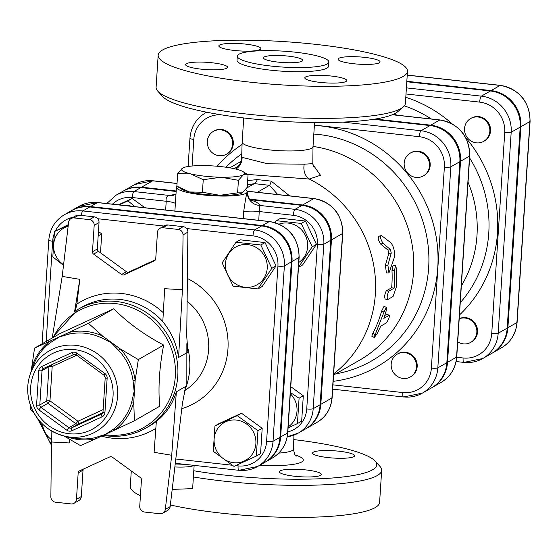 <?xml version="1.0" encoding="UTF-8"?>
<svg xmlns="http://www.w3.org/2000/svg" width="558" height="558" viewBox="0 0 558 558"><rect width="100%" height="100%" fill="white"/><g stroke="black" fill="none" stroke-linecap="round" stroke-linejoin="round"><path stroke-width="0.84" d="M172.192 489.387L192.636 488.641L194.135 465.386A21.825 3.787 3.7 0 0 194.149 465.379A21.825 3.787 3.7 0 1 174.856 466.955M241.767 193.11A31.555 5.475 -176.3 0 1 241.747 193.124A31.555 5.475 -176.3 0 1 219.838 195.321L237.61 192.852L242.235 192.866L247.222 187.342L248.031 174.793L243.407 174.78L238.419 180.304L221.01 177.228L203.245 179.697L190.634 173.873L177.674 173.594L183.129 167.825M177.674 173.594L176.865 186.142L189.469 191.966A31.555 5.475 -176.3 0 1 181.769 189.239L178.065 186.916M241.747 193.124L242.235 192.866M189.469 191.966L202.428 192.252L219.838 195.321A31.555 5.475 -176.3 0 1 189.469 191.966M237.61 192.852L238.419 180.304M202.428 192.252L203.245 179.697M243.128 171.697A31.555 5.475 3.7 0 0 235.427 168.969A31.555 5.475 3.7 0 0 205.058 165.614A31.555 5.475 3.7 0 0 183.15 167.819A31.555 5.475 3.7 0 0 182.661 168.07A31.555 5.475 3.7 0 0 190.634 173.873A31.555 5.475 3.7 0 0 221.01 177.228A31.555 5.475 3.7 0 0 243.407 174.78A31.555 5.475 3.7 0 0 243.128 171.697L248.031 174.793M176.998 186.233A35.503 6.159 3.7 0 0 176.433 187.223A35.503 6.159 3.7 0 0 211.468 195.663A35.503 6.159 3.7 0 0 247.292 191.806A35.503 6.159 3.7 0 0 247.292 191.694A35.503 6.159 3.7 0 0 245.555 189.713M275.003 222.607L276.384 220.703L301.222 223.444L312.222 246.789L298.384 267.38M298.802 262.441A21.692 20.667 -119.8 0 0 307.639 246.706A21.692 20.667 -119.8 0 0 279.119 224.121M290.383 392.532L299.081 398.21L297.442 423.578L288.095 427.944M288.165 426.912A21.692 20.667 -119.8 0 0 290.306 393.732M276.384 220.703L280.611 218.276L305.456 221.024L316.456 244.362L302.61 264.959L298.481 267.324M290.767 386.659L303.308 395.782L299.081 398.21M305.456 221.024L301.222 223.444M316.456 244.362L312.222 246.789M303.308 395.782L301.669 421.15L297.442 423.578M119.328 204.912L127.949 200.88L134.994 206.641M131.423 206.251A21.692 20.667 -119.8 0 0 127.057 205.288A21.692 20.667 -119.8 0 0 122.627 205.281M118.408 204.814L132.176 198.46L127.949 200.88M132.176 198.46L144.934 207.743M235.971 242.242L260.816 244.99L271.816 268.328L257.97 288.925L233.132 286.177L222.133 262.839L235.971 242.242L240.198 239.821L265.043 242.563L260.816 244.99M267.226 268.252A21.692 20.667 -119.8 0 0 237.101 246.322A21.692 20.667 -119.8 0 0 234.709 283.255A21.692 20.667 -119.8 0 0 267.226 268.252M257.963 430.713L256.317 456.081L233.983 466.39L213.296 451.331L214.935 425.963L237.269 415.654L257.963 430.713L262.19 428.293L260.551 453.661L256.317 456.081M233.621 462.701A21.692 20.667 -119.8 0 0 253.771 432.715A21.692 20.667 -119.8 0 0 217.606 428.725A21.692 20.667 -119.8 0 0 233.621 462.701M51.475 442.885L49.969 442.64L39.625 421.053M42.401 423.982A21.692 20.667 -119.8 0 0 51.392 439.599M265.043 242.563L276.043 265.908L262.204 286.498L257.97 288.925M237.269 415.654L241.495 413.234L219.161 423.536L214.935 425.963M241.495 413.234L262.19 428.293M276.043 265.908L271.816 268.328M63.5 265.364L52.822 256.91L54.461 231.542L68.271 225.23M68.146 226.283A21.692 20.667 -119.8 0 0 53.756 243.497A21.692 20.667 -119.8 0 0 63.577 264.75M98.459 231.5L101.723 233.872L100.496 252.823M101.723 233.872L98.173 235.908M68.334 224.672L54.461 231.542M489.84 131.332A13.148 12.527 60.2 0 1 483.723 141.341A13.148 12.527 60.2 0 1 466.321 136.159A13.148 12.527 60.2 0 1 470.652 118.526A13.148 12.527 60.2 0 1 483.793 119.126A13.148 12.527 60.2 0 1 489.84 131.332M470.652 118.526L471.343 118.129A13.148 12.527 60.2 0 1 484.484 118.728A13.148 12.527 60.2 0 1 490.538 130.935A13.148 12.527 60.2 0 1 484.414 140.944L483.723 141.341M459.213 318.799A13.148 12.527 60.2 0 1 475.479 325.53A13.148 12.527 60.2 0 1 470.722 342.361A13.148 12.527 60.2 0 1 463.349 343.874A13.148 12.527 60.2 0 1 457.72 341.845M459.22 318.695A13.148 12.527 60.2 0 1 475.995 324.784A13.148 12.527 60.2 0 1 471.419 341.963L470.722 342.361M232.616 144.159A13.148 12.527 60.2 0 1 226.499 154.175A13.148 12.527 60.2 0 1 209.09 148.993A13.148 12.527 60.2 0 1 213.428 131.353A13.148 12.527 60.2 0 1 226.562 131.96A13.148 12.527 60.2 0 1 232.616 144.159M213.428 131.353L214.119 130.956A13.148 12.527 60.2 0 1 227.259 131.562A13.148 12.527 60.2 0 1 233.307 143.762A13.148 12.527 60.2 0 1 227.19 153.778L226.499 154.175M415.996 177.43A13.148 12.527 60.2 0 1 404.508 167.044A13.148 12.527 60.2 0 1 410.297 153.101A13.148 12.527 60.2 0 1 427.7 158.284A13.148 12.527 60.2 0 1 423.369 175.916A13.148 12.527 60.2 0 1 415.996 177.43M410.297 153.101L410.988 152.704A13.148 12.527 60.2 0 1 428.398 157.886A13.148 12.527 60.2 0 1 424.059 175.519L423.369 175.916M391.179 364.137A13.148 12.527 60.2 0 1 397.296 354.128A13.148 12.527 60.2 0 1 414.699 359.303A13.148 12.527 60.2 0 1 410.367 376.943A13.148 12.527 60.2 0 1 397.226 376.336A13.148 12.527 60.2 0 1 391.179 364.137M397.296 354.128L397.987 353.73A13.148 12.527 60.2 0 1 415.396 358.906A13.148 12.527 60.2 0 1 411.065 376.545L410.367 376.943M492.114 353.165A33.159 31.59 -119.8 0 0 492.463 352.97A33.159 31.59 -119.8 0 0 507.899 327.72L520.893 126.701A33.159 31.59 -119.8 0 0 491.089 90.584L406.831 81.28M175.477 194.442A48.651 8.44 3.7 0 0 169.416 195.467L133.955 191.554A32.029 30.516 -119.8 0 0 116.001 195.237L122.934 191.261A32.029 30.516 60.2 0 1 140.895 187.579L176.161 191.471M249.698 199.597L301.969 205.372A32.029 30.516 60.2 0 1 330.761 240.254L320.132 404.731A32.029 30.516 60.2 0 1 305.226 429.116L298.286 433.092A32.029 30.516 -119.8 0 0 313.191 408.7A5.259 0.914 -176.3 0 1 306.74 408.937A26.77 25.501 60.2 0 1 287.844 431.878M264.945 462.282A33.027 31.464 -119.8 0 0 265.294 462.087A33.027 31.464 -119.8 0 0 280.66 436.942L292.008 261.507A33.027 31.464 -119.8 0 0 262.316 225.537L90.508 206.558A33.027 31.464 -119.8 0 0 71.989 210.359A33.027 31.464 -119.8 0 0 71.64 210.561M81.301 215.416A5.259 1.311 -83.7 0 1 82.87 210.931A33.027 31.464 -119.8 0 0 64.358 214.732L71.291 210.757A33.027 31.464 60.2 0 1 89.81 206.955L261.625 225.934A33.027 31.464 60.2 0 1 291.311 261.904L279.97 437.339A33.027 31.464 60.2 0 1 264.597 462.484L257.663 466.46A33.027 31.464 -119.8 0 0 273.029 441.315A5.259 0.914 -176.3 0 1 266.584 441.552A27.767 26.449 60.2 0 1 238.092 465.888L235.685 465.623M305.568 428.914A32.029 30.516 -119.8 0 0 305.917 428.718A32.029 30.516 -119.8 0 0 320.822 404.334L331.459 239.856A32.029 30.516 -119.8 0 0 302.666 204.974L249.307 199.08M177.032 183.512L152.69 180.82A5.259 1.311 -83.7 0 1 152.934 180.764L134.729 184.51A32.029 30.516 60.2 0 1 152.69 180.82L141.593 187.181L176.189 191.003M141.593 187.181A32.029 30.516 -119.8 0 0 123.632 190.864A32.029 30.516 -119.8 0 0 123.283 191.066M406.008 93.981L479.657 102.114A5.259 1.311 -83.7 0 1 481.373 96.15L490.391 90.982A33.159 31.59 60.2 0 1 520.202 127.098L507.201 328.118A33.159 31.59 60.2 0 1 491.772 353.367L482.754 358.536A33.159 31.59 -119.8 0 0 498.182 333.286A5.259 0.914 -176.3 0 1 491.731 333.524A27.9 26.582 60.2 0 1 463.105 357.978L456.723 357.273M490.391 90.982L406.803 81.754M314.398 125.104L419.302 136.696A27.9 26.582 60.2 0 1 444.377 167.079L431.376 368.099A27.9 26.582 60.2 0 1 402.75 392.553A5.259 1.311 -83.7 0 0 403.56 396.989A5.259 1.311 -83.7 0 0 403.804 396.926A33.159 31.59 -119.8 0 0 422.399 393.111L431.418 387.943A33.159 31.59 60.2 0 0 446.846 362.7L459.848 161.674A33.159 31.59 60.2 0 0 430.037 125.564L373.553 119.321M461.34 285.898A115.304 109.849 -119.8 0 0 468.043 182.201M397.38 115.234A115.304 109.849 -119.8 0 0 393.843 114.083M431.759 387.747A33.159 31.59 -119.8 0 0 432.108 387.545A33.159 31.59 -119.8 0 0 447.537 362.302L460.538 161.276A33.159 31.59 -119.8 0 0 430.734 125.166L375.311 119.042M75.274 311.008L76.878 304.075L79.815 279.342L74.619 311.434M187.9 232.114L186.735 336.341L187.934 352.126L178.581 357.483C176.614 343.944 171.355 332.024 162.803 321.736L164.673 288.716L182.431 289.686L183.045 234.897L187.9 232.114A5.259 5.008 -119.8 0 0 183.164 226.667L178.302 229.45A5.259 5.008 60.2 0 1 183.045 234.897M52.361 337.081L62.189 276.398L68.62 222.258A5.259 5.008 60.2 0 1 73.991 217.927L89.447 219.636A5.259 5.008 60.2 0 1 94.176 225.362L92.468 251.742A2.63 2.504 -119.8 0 0 93.591 254.12L121.588 274.494A2.63 2.504 -119.8 0 0 124.12 274.773L154.336 260.83A2.63 2.504 -119.8 0 0 155.745 258.731L157.454 232.351A5.259 5.008 60.2 0 1 162.852 227.741L178.302 229.45M62.189 276.398L79.815 279.342M184.956 388.591A68.376 65.14 -119.8 0 0 185.716 386.443L176.363 391.807C172.736 403.887 166.068 413.757 156.352 421.416L154.092 452.322L171.725 455.265L165.294 509.412A5.259 5.008 60.2 0 1 159.923 513.737L144.466 512.035A5.259 5.008 60.2 0 1 139.737 506.301L141.446 479.929A2.63 2.504 -119.8 0 0 140.323 477.55L112.325 457.176A2.63 2.504 -119.8 0 0 109.793 456.897L79.578 470.84A2.63 2.504 -119.8 0 0 78.169 472.94L76.46 499.312A5.259 5.008 60.2 0 1 71.061 503.923L55.612 502.214A5.259 5.008 60.2 0 1 50.869 496.773L51.482 441.985L69.241 442.954L69.283 439.216M134.38 420.767L115.129 429.862A55.033 52.431 -119.8 0 0 133.753 402.151L134.38 420.767L159.7 406.259C158.053 387.566 159.372 367.171 163.654 345.081C144.055 334.674 127.419 322.566 113.748 308.762L59.88 333.621L34.561 348.122L69.178 332.366A5.259 1.535 -102.6 0 1 68.815 334.158A53.596 51.057 60.2 0 1 85.262 333.266A53.596 51.057 60.2 0 1 101.368 337.757A5.259 0.956 114.7 0 0 102.595 336.055L120.361 348.98A5.259 0.377 -42.8 0 1 118.659 350.34A53.596 51.057 60.2 0 1 133.076 380.926A5.259 0.628 172.4 0 1 135.155 380.382L133.753 402.151A5.259 1.158 15.2 0 0 131.702 402.123A53.596 51.057 60.2 0 1 113.567 429.109A5.259 1.59 -127 0 1 115.129 429.862L95.962 438.707A5.259 1.535 77.4 0 0 94.902 437.723A53.596 51.057 60.2 0 1 74.856 438.093L66.604 436.579A46.656 44.445 -119.8 0 0 117.473 397.749A46.656 44.445 -119.8 0 0 75.665 345.339A46.656 44.445 -119.8 0 0 30.46 373.49A46.656 44.445 -119.8 0 0 66.604 436.579C47.681 432.241 35.252 420.613 29.33 401.697C26.819 392.065 27.196 382.669 30.46 373.49L33.334 365.609A53.596 51.057 60.2 0 1 50.15 342.772A5.259 1.59 53 0 0 50.004 341.21A55.033 52.431 -119.8 0 0 31.381 368.922A5.259 1.158 -164.8 0 1 31.939 369.424M133.076 380.926L134.157 391.437L131.702 402.123M101.368 337.757L111.181 342.689L118.659 350.34M113.567 429.109L105.246 434.452L94.902 437.723M50.15 342.772L59.294 336.955L68.815 334.158M31.067 371.816L34.561 348.122M65.997 436.468A55.033 52.431 -119.8 0 0 95.962 438.707L80.512 445.626L64.184 436.07M33.403 412.013L30.606 409.3L30.313 404.927M93.591 254.12L98.445 251.337A2.63 2.504 60.2 0 1 97.329 248.959L92.468 251.742M94.176 225.362L99.031 222.579L97.329 248.959M124.12 274.773L128.975 271.99A2.63 2.504 60.2 0 1 126.443 271.711L121.588 274.494M98.445 251.337L126.443 271.711M128.975 271.99L155.452 259.77M78.169 472.94L83.023 470.157A2.63 2.504 60.2 0 1 83.316 469.111M185.716 386.443L182.382 403.622L170.148 506.629L165.294 509.412M162.866 513.137L167.728 510.354A5.259 5.008 -119.8 0 0 170.148 506.629M83.023 470.157L81.315 496.529L76.46 499.312M74.012 503.316L78.866 500.533A5.259 5.008 -119.8 0 0 81.315 496.529M73.991 217.927L78.852 215.144A5.259 5.008 -119.8 0 0 75.902 215.751L71.047 218.534M78.852 215.144L94.302 216.853L89.447 219.636M99.031 222.579A5.259 5.008 -119.8 0 0 94.302 216.853M162.852 227.741L167.707 224.958A5.259 5.008 -119.8 0 0 164.756 225.565L159.902 228.348M167.707 224.958L183.164 226.667M178.581 357.483L182.431 289.686M51.064 430.678L51.482 441.985M176.363 391.807L171.725 455.265M69.094 439.104L69.241 442.954M138.335 359.589L135.155 380.382A55.033 52.431 -119.8 0 0 120.361 348.98L138.335 359.589L163.654 345.081M88.429 323.27L102.595 336.055A55.033 52.431 -119.8 0 0 69.178 332.366L88.429 323.27L113.748 308.762M237.555 166.814L234.004 168.649M247.48 174.431L309.188 179.027L320.48 175.282L312.905 164.519M333.572 375.081L359.708 360.112A115.708 110.233 -119.8 0 0 411.051 239.208A115.708 110.233 -119.8 0 0 313.017 146.44M395.476 265.692L392.958 265.824L391.981 270.665A115.708 110.233 -119.8 0 1 391.639 287.768L386.296 290.83C384.588 294.394 384.239 297.128 385.229 299.018L387.664 299.597L393.076 296.5L396.389 286.854L396.738 269.354L395.476 265.692L394.513 270.63L394.164 288.123L388.821 291.185C387.113 294.812 386.743 297.602 387.733 299.562M384.825 315.444L386.792 314.314L389.184 315.291C389.665 317.09 388.647 319.678 386.115 323.054L380.772 326.116L377.006 333.872L374.306 337.492L371.802 336.195L372.87 333.231A115.708 110.233 -119.8 0 0 381.574 311.204L383.925 306.544L386.387 307.263L386.234 310.736L383.841 318.353L389.407 315.249L387.154 314.461M388.968 272.939L394.22 257.782C395.022 251.804 393.92 246.81 390.9 242.8L381.491 235.553C379.956 236.557 380.486 239.166 383.067 243.372L390.488 249.614L391.256 253.074L387.887 265.12L388.968 272.939L386.436 272.988L385.369 265.35L388.773 253.506L388.019 250.124L380.661 244.083C378.115 239.982 377.606 237.429 379.14 236.425M258.759 220.319L259.582 205.428A13.148 12.946 -2 0 1 247.271 192.97A13.148 12.946 -2 0 1 247.271 192.922A13.148 12.946 -2 0 1 247.278 191.931M247.292 191.694C246.427 194.065 245.213 200.81 243.651 211.935L243.218 218.596M112.472 204.158A26.77 25.501 60.2 0 1 132.239 197.518L166.221 201.271C165.67 197.971 166.737 196.032 169.416 195.467A13.148 11.174 -102.8 0 0 173.161 195.37L175.993 194.114M381.491 235.553L378.54 236.271M374.006 337.583L384.016 312.006L386.387 307.263M391.639 287.768L394.164 288.123M289.609 195.858L271.209 181.134L257.35 179.599A13.148 4.318 -82.8 0 1 254.329 183.638L269.521 185.312A13.148 2.225 95.4 0 0 271.209 181.134M257.336 192.294L269.521 185.312L277.772 194.554M247.375 184.97L254.329 183.638L246.831 187.934M257.35 179.599L247.661 180.548M193.389 476.971A124.915 21.671 3.7 0 0 224.065 481.163A124.915 21.671 3.7 0 0 381.672 470.345A124.915 21.671 3.7 0 0 379.97 466.411L375.122 461.068A119.656 20.765 -176.3 0 1 225.788 475.2A119.656 20.765 -176.3 0 1 193.793 470.743M293.885 439.599A119.656 20.765 -176.3 0 1 375.122 461.068M313.352 452.175A21.037 3.648 -176.3 0 1 336.516 450.969A21.037 3.648 -176.3 0 1 354.588 455.767A21.037 3.648 -176.3 0 1 328.048 457.588A21.037 3.648 -176.3 0 1 312.606 453.054A21.037 3.648 -176.3 0 1 313.352 452.175M305.882 469.92A21.037 3.648 -176.3 0 1 321.331 474.453A21.037 3.648 -176.3 0 1 294.784 476.274A21.037 3.648 -176.3 0 1 279.342 471.74A21.037 3.648 -176.3 0 1 305.882 469.92M170.343 504.976A124.915 21.671 3.7 0 0 221.993 513.214A124.915 21.671 3.7 0 0 379.6 502.395L381.672 470.345M131.283 470.973L130.293 486.269A124.915 21.671 3.7 0 0 140.421 495.727M157.802 91.17L162.643 96.513A119.656 20.765 3.7 0 0 248.854 118.547A119.656 20.765 3.7 0 0 397.715 111.712L403.204 107.038A124.915 21.671 -176.3 0 1 247.801 114.174A124.915 21.671 -176.3 0 1 157.802 91.17A124.915 21.671 -176.3 0 1 156.101 87.236L158.172 55.186A124.915 21.671 -176.3 0 1 284.224 41.62A124.915 21.671 -176.3 0 1 407.473 71.305A124.915 21.671 -176.3 0 1 249.872 82.124A124.915 21.671 -176.3 0 1 158.172 55.186M407.473 71.305L405.401 103.356A124.915 21.671 -176.3 0 1 403.204 107.038M313.589 166.598L312.815 163.64L304.277 164.198A13.148 10.435 -85.8 0 0 309.188 179.027A115.708 110.233 -119.8 0 1 333.656 373.867M304.277 164.198L267.589 163.787L242.067 157.328A13.148 13.001 -75.3 0 1 235.915 169.088M242.067 157.328L241.649 157.502C242.528 157.426 239.333 166.284 238.991 165.301L236.745 167.435M277.891 62.091A19.725 3.425 -176.3 0 1 263.411 57.837A19.725 3.425 -176.3 0 1 283.311 55.695A19.725 3.425 -176.3 0 1 302.771 60.383A19.725 3.425 -176.3 0 1 277.891 62.091M237.296 56.149L237.031 60.285A45.889 7.965 3.7 0 0 270.721 70.182A45.889 7.965 3.7 0 0 328.62 66.207L328.885 62.078A45.889 7.965 3.7 0 0 283.603 51.169A45.889 7.965 3.7 0 0 237.296 56.149A45.889 7.965 3.7 0 0 270.986 66.046A45.889 7.965 3.7 0 0 328.885 62.078M320.257 82.403A21.037 3.648 3.7 0 0 346.797 80.582A21.037 3.648 3.7 0 0 326.039 75.581A21.037 3.648 3.7 0 0 304.808 77.869A21.037 3.648 3.7 0 0 320.257 82.403M201.026 69.136A21.037 3.648 3.7 0 0 227.573 67.309A21.037 3.648 3.7 0 0 206.816 62.315A21.037 3.648 3.7 0 0 185.584 64.595A21.037 3.648 3.7 0 0 201.026 69.136M234.29 50.45A21.037 3.648 3.7 0 0 260.837 48.63A21.037 3.648 3.7 0 0 240.079 43.629A21.037 3.648 3.7 0 0 218.848 45.909A21.037 3.648 3.7 0 0 234.29 50.45M353.521 63.724A21.037 3.648 3.7 0 0 380.061 61.896A21.037 3.648 3.7 0 0 359.303 56.895A21.037 3.648 3.7 0 0 338.071 59.183A21.037 3.648 3.7 0 0 353.521 63.724M407.228 75.163L500.108 85.423A5.259 1.311 -83.7 0 1 500.352 85.36L407.235 75.079M491.089 90.584L500.108 85.423A33.159 31.59 60.2 0 1 529.912 121.532A5.259 0.914 3.7 0 0 530.1 121.316C529.521 101.403 519.61 89.419 500.352 85.36M501.482 347.801C510.884 342.054 516.094 333.565 517.099 322.336A5.259 0.914 -176.3 0 1 516.917 322.559A33.159 31.59 60.2 0 1 501.482 347.801L492.463 352.97M520.893 126.701L529.912 121.532L516.917 322.559L507.899 327.72M243.651 211.935A13.148 2.281 3.7 0 1 259.324 211.552L293.313 215.311A26.77 25.501 60.2 0 1 317.376 244.467L306.74 408.937M175.386 203.433A13.148 2.281 -176.3 0 0 166.221 201.271L165.656 210.031M404.362 105.86A121.86 116.092 60.2 0 1 431.334 118.987M469.613 157.949A121.86 116.092 60.2 0 1 460.252 302.708M459.457 314.977A129.379 123.255 -119.8 0 0 465.874 137.861M452.14 123.813A129.379 123.255 -119.8 0 0 405.792 97.301M479.657 102.114A27.9 26.582 60.2 0 1 504.732 132.504L491.731 333.524M392.288 114.753L439.753 119.998A5.259 1.311 -83.7 0 1 439.997 119.942L392.448 114.69M430.734 125.166L439.753 119.998A33.159 31.59 60.2 0 1 469.557 156.114A5.259 0.914 3.7 0 0 469.745 155.891C469.166 135.985 459.248 123.995 439.997 119.942M441.127 382.383C450.529 376.629 455.74 368.14 456.744 356.918A5.259 0.914 -176.3 0 1 456.556 357.134A33.159 31.59 60.2 0 1 441.127 382.383L432.108 387.545M460.538 161.276L469.557 156.114L456.556 357.134L447.537 362.302M504.732 132.504A5.259 0.914 3.7 0 0 511.184 132.267A33.159 31.59 -119.8 0 0 481.373 96.15L406.405 87.871M456.116 361.549L463.921 362.407L482.754 358.536A33.159 31.59 -119.8 0 1 464.158 362.351A5.259 1.311 -83.7 0 1 463.921 362.407A5.259 1.311 -83.7 0 1 463.105 357.978M507.201 328.118L498.182 333.286L511.184 132.267L520.202 127.098M247.187 191.261L313.763 198.613A32.029 30.516 60.2 0 1 342.556 233.495A5.259 0.914 3.7 0 0 342.745 233.279C342.187 214.049 332.61 202.47 314.008 198.557A5.259 1.311 -83.7 0 0 313.763 198.613L302.666 204.974M342.745 233.279L332.108 397.749A5.259 0.914 -176.3 0 1 331.919 397.973L342.556 233.495L331.459 239.856M232.121 465.226L175.805 459.004M186.609 228.543L252.969 235.874A27.767 26.449 60.2 0 1 277.926 266.11L266.584 441.552M97.755 218.729L163.933 226.039M46.181 341.468L52.661 241.23A27.767 26.449 60.2 0 1 54.154 233.907M55.361 231.033A27.767 26.449 60.2 0 1 73.37 217.201M181.782 408.693A71.005 67.644 -119.8 0 0 228.041 347.404A71.005 67.644 -119.8 0 0 187.383 278.47M277.926 266.11A5.259 0.914 3.7 0 0 284.378 265.88A33.027 31.464 -119.8 0 0 254.685 229.91L82.87 210.931L89.81 206.955M252.969 235.874A5.259 1.311 -83.7 0 1 254.685 229.91L261.625 225.934M103.063 412.146A2.63 2.504 60.2 0 1 101.675 414.022L71.459 427.965A2.63 0.795 65.2 0 0 71.884 430.741L102.1 416.798A2.63 0.795 -114.8 0 1 101.675 414.022L102.03 413.82M102.1 416.798A5.259 5.008 -119.8 0 0 104.925 412.599L107.143 378.282A2.63 0.453 -176.3 0 1 105.211 377.717A2.63 0.453 -176.3 0 1 105.309 377.606M103.084 411.923A2.63 0.453 3.7 0 0 102.993 412.034A2.63 0.453 3.7 0 0 104.925 412.599M107.143 378.282A5.259 5.008 -119.8 0 0 104.904 373.525L76.906 353.151A5.259 5.008 -119.8 0 0 71.843 352.593L41.627 366.536A5.259 5.008 -119.8 0 0 38.802 370.735L36.584 405.052A5.259 5.008 -119.8 0 0 38.823 409.809L66.82 430.183A5.259 5.008 -119.8 0 0 71.884 430.741M102.86 412.704L78.399 423.989A2.63 0.795 65.2 0 0 77.967 421.22L75.867 423.71A2.63 2.504 -119.8 0 0 78.399 423.989L71.459 427.965A2.63 2.504 60.2 0 1 68.927 427.686L40.929 407.312A2.63 2.504 60.2 0 1 39.806 404.934L42.031 370.617A2.63 2.504 60.2 0 1 43.405 368.531A2.63 0.795 65.2 0 0 43.44 368.517L73.614 354.588A2.63 0.795 -114.8 0 1 71.843 352.593M66.82 430.183L68.927 427.686L75.867 423.71L47.869 403.336L49.969 400.839A2.63 0.453 3.7 0 0 46.746 400.958A2.63 2.504 -119.8 0 0 47.869 403.336L40.929 407.312L38.823 409.809M104.186 375.227L104.904 373.525M36.584 405.052A2.63 0.453 3.7 0 0 39.806 404.934L46.746 400.958L48.965 366.641A2.63 0.453 -176.3 0 1 52.194 366.522A2.63 0.795 65.2 0 0 51.183 364.946M76.906 353.151L76.048 354.881L73.635 354.581A2.63 0.795 -114.8 0 0 73.656 354.574A2.63 2.504 60.2 0 1 76.034 354.749M101.863 413.924L102.993 412.034L105.211 377.717L104.046 375.255L76.188 354.853M41.627 366.536A2.63 0.795 65.2 0 0 43.419 368.524L73.635 354.581M49.125 365.895A2.63 2.504 -119.8 0 0 48.965 366.641L42.031 370.617A2.63 0.453 -176.3 0 1 38.802 370.735M103.153 409.6L77.967 421.22L49.969 400.839L52.194 366.522L76.579 355.265M74.584 349.615A42.785 40.762 60.2 0 1 106.166 416.631A42.785 40.762 60.2 0 1 34.84 408.756A42.785 40.762 60.2 0 1 74.584 349.615M163.313 312.724A73.635 70.148 -119.8 0 0 76.878 304.075M107.638 435.882A68.376 65.14 -119.8 0 0 145.973 428.007A68.376 65.14 -119.8 0 0 168.502 336.307A68.376 65.14 -119.8 0 0 77.994 309.355L81.58 307.305A68.376 65.14 60.2 0 1 162.81 321.534M101.535 436.161A73.635 70.148 -119.8 0 0 155.849 428.349M156.352 421.443A68.376 65.14 60.2 0 1 149.558 425.956L145.973 428.007C134.046 434.724 121.191 437.367 107.394 435.938L103.293 435.352M53.261 337.409A66.834 63.668 60.2 0 1 131.848 307.681A66.834 63.668 60.2 0 1 174.208 384.915A66.834 63.668 60.2 0 1 106.752 434.926A66.834 63.668 60.2 0 1 104.764 434.675M186.909 344.628A68.376 65.14 60.2 0 1 184.328 391.493M187.934 352.126A68.376 65.14 -119.8 0 0 187.202 348.708M154.699 260.621L154.336 260.83M187.125 301.271A55.221 52.612 60.2 0 1 184.831 390.537M52.661 241.23A5.259 0.914 -176.3 0 1 48.797 240.093L42.094 343.812M175.296 463.293L238.901 470.317L257.663 466.46A33.027 31.464 -119.8 0 1 239.145 470.261A5.259 1.311 -83.7 0 1 238.901 470.317A5.259 1.311 -83.7 0 1 238.092 465.888M279.97 437.339L273.029 441.315L284.378 265.88L291.311 261.904M225.955 167.233A122.328 116.538 60.2 0 1 241.67 153.917M313.819 134.053A122.328 116.538 60.2 0 1 428.405 248.505A122.328 116.538 60.2 0 1 335.623 373.909M333.168 381.351A130.063 123.911 -119.8 0 0 437.695 249.454A130.063 123.911 -119.8 0 0 314.384 125.383M242.005 144.529A130.063 123.911 -119.8 0 0 217.188 166.242M192.085 166.012L193.8 139.402A27.9 26.582 60.2 0 1 221.463 114.857M402.75 392.553L332.945 384.846M301.969 205.372L295.036 209.348L259.582 205.428A48.651 8.44 3.7 0 0 249.872 199.799M132.239 197.518A5.259 1.311 -83.7 0 1 133.955 191.554L140.895 187.579M320.132 404.731L313.191 408.7L323.828 244.23A32.029 30.516 -119.8 0 0 295.036 209.348A5.259 1.311 96.3 0 0 293.313 215.311M90.508 206.558L97.441 202.582L269.256 221.561A5.259 1.311 -83.7 0 1 269.5 221.505L97.685 202.526L78.922 206.383A33.027 31.464 60.2 0 1 97.441 202.582A5.259 1.311 -83.7 0 1 97.685 202.526A5.259 1.311 -83.7 0 1 97.908 202.631M262.316 225.537L269.256 221.561A33.027 31.464 60.2 0 1 298.942 257.531A5.259 0.914 3.7 0 0 299.13 257.308L287.788 432.75C286.777 443.931 281.595 452.385 272.227 458.111A33.027 31.464 60.2 0 0 287.6 432.966A5.259 0.914 3.7 0 0 287.788 432.75M292.008 261.507L298.942 257.531L287.6 432.966L280.66 436.942M287.279 436.74A32.029 30.516 -119.8 0 0 298.286 433.092L287.272 436.775M330.761 240.254L323.828 244.23A5.259 0.914 -176.3 0 1 317.376 244.467M385.369 265.35L387.887 265.12M380.661 244.083L383.067 243.372M388.019 250.124L390.488 249.614M388.773 253.506L391.256 253.074M372.87 333.231L375.115 334.535M381.574 311.204L384.016 312.006M386.296 290.83L388.821 291.185M391.981 270.665L394.513 270.63M193.8 139.402A5.259 0.914 -176.3 0 1 189.943 138.265L188.116 166.507M206.662 112.2A33.159 31.59 -119.8 0 0 205.56 112.8C196.158 118.554 190.948 127.043 189.943 138.265M419.302 136.696A5.259 1.311 -83.7 0 1 421.018 130.732L342.961 122.111M332.666 389.156L403.56 396.989L422.399 393.111A33.159 31.59 -119.8 0 0 437.828 367.868A5.259 0.914 -176.3 0 1 431.376 368.099M444.377 167.079A5.259 0.914 3.7 0 0 450.829 166.842A33.159 31.59 -119.8 0 0 421.018 130.732L430.037 125.564M446.846 362.7L437.828 367.868L450.829 166.842L459.848 161.674M177.039 183.422L152.934 180.764A5.259 1.311 -83.7 0 1 153.157 180.876M320.822 404.334L331.919 397.973A32.029 30.516 60.2 0 1 317.014 422.357C326.102 416.798 331.131 408.595 332.108 397.749M338.246 302.861A88.094 83.923 -119.8 0 0 339.055 290.369M259.756 465.26A46.021 7.986 3.7 0 0 301.648 462.01A46.021 7.986 3.7 0 0 295.182 454.951M293.961 435.121L293.452 449.071A35.503 6.159 -176.3 0 1 292.19 450.557A35.503 6.159 -176.3 0 1 278.763 453.082M312.815 163.64L313.003 146.691A35.503 6.159 -176.3 0 1 277.18 150.548A35.503 6.159 -176.3 0 1 242.151 142.109L241.649 157.502M517.099 322.336L530.1 121.316M51.448 445.235L37.393 418.284M456.744 356.918L469.745 155.891M77.994 309.355L51.817 338.239M186.86 343.665L186.825 385.139L184.245 391.883M64.358 214.732C54.991 220.459 49.808 228.913 48.797 240.093M241.049 161.388L229.798 167.832M247.271 192.922L247.292 191.819M247.271 192.97C248.938 198.878 250.277 201.584 251.281 201.075L250.089 200.531M184.391 464.298L175.205 464.019M269.5 221.505C288.681 225.544 298.558 237.478 299.13 257.308M265.294 462.087L272.227 458.111M71.989 210.359L78.922 206.383M116.001 195.237L106.759 203.524M176.433 187.223L174.898 211.05M247.145 191.171L314.008 198.557M123.632 190.864L134.729 184.51M293.452 449.071C294.394 454.093 295.356 456.43 296.319 456.088L296.312 456.081M313.003 146.691L314.566 122.544M242.151 142.109L243.713 117.961M305.917 428.718L317.014 422.357M205.56 112.8L206.62 112.193"/></g></svg>
